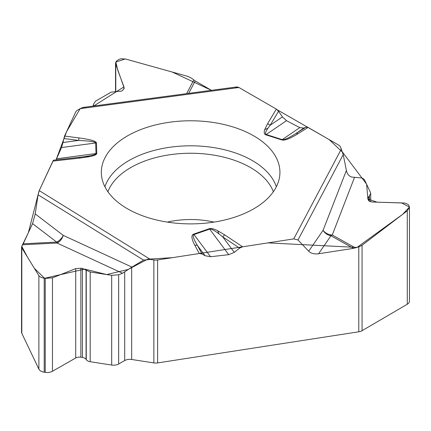<?xml version="1.0" encoding="UTF-8"?>
<svg xmlns="http://www.w3.org/2000/svg" width="431" height="431" viewBox="0 0 431 431"><rect width="100%" height="100%" fill="white"/><g stroke="black" fill="none" stroke-linecap="round" stroke-linejoin="round"><path stroke-width="0.65" d="M209.272 228.705C210.996 228.134 213.824 228.829 217.757 230.784L218.91 233.828C214.18 230.24 211.098 228.672 209.66 229.13A4.348 1.826 -109.1 0 0 209.272 228.705L193.605 234.141C191.041 235.164 191.445 238.866 194.812 245.244A4.348 3.389 151.8 0 1 197.527 245.622L202.004 253.956L205.07 255.718L197.527 245.622C193.514 239 192.334 235.315 193.993 234.566A4.348 1.826 -109.1 0 0 193.605 234.141M228.742 254.673L209.66 229.13L193.993 234.566L210.56 256.736L228.742 254.673L234.292 252.377L239.593 248.121L242.621 246.807L293.743 238.898L298.004 239.975L308.704 251.241L323.083 230.289A9.277 7.51 -145.5 0 0 330.922 235.762A9.277 6.082 119.2 0 0 332.263 234.981A9.277 6.864 21.1 0 1 323.083 230.289L346.4 170.423C346.923 173.537 348.62 175.746 351.475 177.049L361.167 177.879L362.886 178.423L364.389 179.576L370.504 192.56L370.703 193.454L367.794 198.486L368.516 200.437L369.771 201.498L372.152 202.02L404.687 203.049L408.028 204.364L408.917 205.501L409.45 207.257L407.279 210.813L362.072 245.255L362.072 330.69L407.279 304.243A7.537 4.353 0 0 0 409.45 301.183L409.45 207.354M346.33 170.094L343.216 154.6L340.452 146.906A7.246 4.186 180 0 0 338.572 145.031L308.09 127.431L306.08 127.134L303.833 128.077L295.817 133.535A4.348 2.608 58 0 1 297.902 133.788L308.09 127.431M83.544 107.367L80.139 108.66L238.919 87.498L276.346 109.102L278.561 111.23L282.445 116.903L286.502 120.685L299.814 127.624L282.213 139.617A4.348 1.719 107.7 0 0 281.847 139.946C284.67 140.711 290.025 138.658 297.902 133.788M286.502 120.685L266.229 134.499C264.828 134.009 265.377 131.94 267.888 128.293L264.742 129.548C263.772 132.489 264.149 134.251 265.862 134.828L281.847 139.946M80.139 108.66L77.58 110.137A7.246 4.186 180 0 0 75.7 112.012L64.542 136.056L62.985 142.516L78.544 140.436A4.348 0.787 -82.5 0 1 79.175 137.968L64.542 136.056M80.182 108.634L66.606 131.611L56.057 159.917L61.514 147.553L95.682 142.979A4.348 3.55 -1.7 0 1 96.436 142.92C96.178 141.126 90.424 139.477 79.175 137.968M56.644 158.797L96 153.533C95.962 154.481 92.331 155.494 85.09 156.572L89.395 156.674C94.292 155.683 96.743 154.616 96.754 153.468L96.436 142.92M53.735 160.192L52.927 161.092L39.226 190.61L38.084 194.807L35.218 213.905L63.276 235.385A9.277 5.355 -52.6 0 1 56.666 242.087A9.277 1.907 -92.9 0 0 57.027 243.019A9.277 5.705 114.8 0 0 63.276 235.385L131.913 267.08L122.506 273.254L118.649 274.773L111.683 275.323L90.198 271.999L82.44 268.47L80.872 268.227L75.716 268.632L52.474 277.817L45.233 278.383L43.66 278.135L40.837 277.252L39.049 275.953L21.809 247.879L21.809 333.314L38.882 369.141A7.537 4.353 0 0 0 44.199 372.19L45.233 372.346A7.537 4.353 0 0 0 52.474 371.242L75.716 357.999A5.361 3.098 180 0 1 80.872 357.213L82.44 357.455A5.361 3.098 180 0 1 86.076 359.368L86.265 359.664A5.797 3.346 0 0 0 90.198 361.728L111.683 365.052A7.246 4.186 0 0 0 118.649 363.99L124.699 360.542A7.246 4.186 180 0 1 131.665 359.481L153.862 362.913L153.862 259.958L150.365 259.414L143.55 260.098L131.913 267.08M202.004 253.956L199.257 253.514L157.611 259.958A7.246 4.186 180 0 1 153.862 259.958M167.519 122.539A89.292 51.553 180 0 1 279.816 174.884A89.292 51.553 180 0 1 190.631 223.888A89.292 51.553 180 0 1 101.447 174.884A89.292 51.553 180 0 1 167.519 122.539M195.195 80.947L211.432 90.321L172.136 72.009L125.243 58.945L115.831 62.107L117.819 70.339L123.945 86.884L93.672 106.021L93.338 104.474L95.461 101.21L111.187 92.126L121.472 91.124L122.619 90.462L124.193 88.043L115.535 63.497L115.955 61.848L116.925 60.674L119.349 59.252L121.321 58.745L125.733 59.069L188.008 76.438L191.305 78.054L195.195 80.947L188.719 93.349M238.919 87.498L236.791 86.943M299.814 127.624L303.833 128.077M157.611 259.958L157.611 362.913L358.791 331.795L358.791 246.888L353.474 248.353L330.922 235.762A0.808 0.469 0 0 0 331.487 235.186A0.808 0.469 0 0 0 330.485 234.863A0.808 0.469 0 0 0 329.936 235.445M330.922 235.762L318.574 253.757L353.474 248.353M318.574 253.757C314.312 254.301 311.026 253.466 308.704 251.241M210.56 256.736L205.07 255.718M362.072 330.69A7.246 4.186 180 0 1 358.791 331.795M358.791 246.888L362.072 245.255M265.862 134.828A4.348 1.719 107.7 0 1 266.229 134.499L282.213 139.617C284.148 140.091 288.684 138.065 295.817 133.535L306.08 127.134M218.91 233.828L222.725 236.894A4.348 2.683 -56.4 0 1 224.853 234.981L217.757 230.784M278.561 111.23L270.156 125.276L267.888 128.293M21.809 247.879L21.798 246.214L23.22 243.79L56.666 242.087A0.808 0.469 0 0 0 57.242 242.658A0.808 0.469 0 0 0 58.228 242.319A0.808 0.469 0 0 0 57.63 241.753M56.666 242.087L32.573 223.641L23.22 243.79M32.573 223.641L35.218 213.905M61.514 147.553L62.985 142.516M96.754 153.468A4.348 3.55 -1.7 0 0 96 153.533L95.682 142.979C95.407 141.799 89.696 140.948 78.544 140.436L63.81 138.507M282.445 116.903L270.156 125.276A4.348 3.356 -149.1 0 0 267.489 123.896L264.742 129.548M79.121 157.358L82.607 156.916M82.65 156.911L85.09 156.572M157.611 362.913A7.246 4.186 180 0 1 153.862 362.913M21.809 333.314A7.246 4.186 180 0 1 21.55 332.204L21.55 247.038M79.013 157.369A4.348 0.673 83.6 0 1 79.062 157.353A4.348 0.673 83.6 0 1 79.546 158.123L52.927 161.092M53.358 160.375L39.205 190.653M38.957 191.267L28.371 232.692L21.749 246.306L27.579 257.291L34.318 268.271L44.587 278.286L84.67 269.084L106.651 274.547L128.115 269.488L147.596 259.209L172.475 257.657L267.958 242.885L357.04 247.416L402.683 214.315L409.445 207.063L401.503 202.899L377.017 202.166L367.869 199.02L366.625 184.204L342.64 152.31L329.149 139.59L277.402 109.883M276.416 109.145L238.866 87.466M238.208 87.154L235.838 87.401M85.079 107.497L84.476 107.346M82.768 107.529L80.737 108.332M167.282 222.094A63.772 36.818 180 0 1 174.124 220.791A63.772 36.818 180 0 1 213.975 222.094M242.621 246.807L224.853 234.981M341.39 148.927L293.743 238.898M276.346 109.102L267.489 123.896M89.395 156.674L79.546 158.123M39.226 190.61L150.365 259.414M199.257 253.514L194.812 245.244M407.279 304.243L407.279 210.813M369.022 201.018L369.022 196.213M369.372 201.277L369.372 195.906M234.292 252.377L222.725 236.894L239.593 248.121M354.444 177.561L332.263 234.981L355.419 247.911M343.216 154.6L298.004 239.975M104.911 186.779A87.251 50.373 180 0 1 168.047 147.526A87.251 50.373 180 0 1 276.346 186.779M107.895 191.73A84.675 48.886 180 0 1 168.715 154.912A84.675 48.886 180 0 1 273.362 191.73M115.777 91.458L115.777 64.812M124.02 88.948L124.02 87.105M93.57 106.031L93.57 105.74M186.645 93.629L193.772 79.983M131.665 359.481L131.665 267.22M38.882 369.141L38.882 275.711M44.199 372.19L44.199 278.227M45.233 372.346L45.233 278.383M52.474 371.242L52.474 277.817M75.716 357.999L75.716 268.632M80.872 357.213L80.872 268.227M82.44 357.455L82.44 268.47M86.076 359.368L86.076 270.054M86.265 359.664L86.265 270.285M90.198 361.728L90.198 271.999M111.683 365.052L111.683 275.323M118.649 363.99L118.649 274.773M124.699 360.542L124.699 271.961M122.506 273.254L57.027 243.019L22.703 244.77M143.55 260.098L38.084 194.807M370.703 193.519L370.703 201.827M115.535 63.583L115.535 91.42M93.338 104.555L93.338 106.064M83.102 107.427L236.964 86.922M53.633 160.187L82.66 156.911"/></g></svg>

